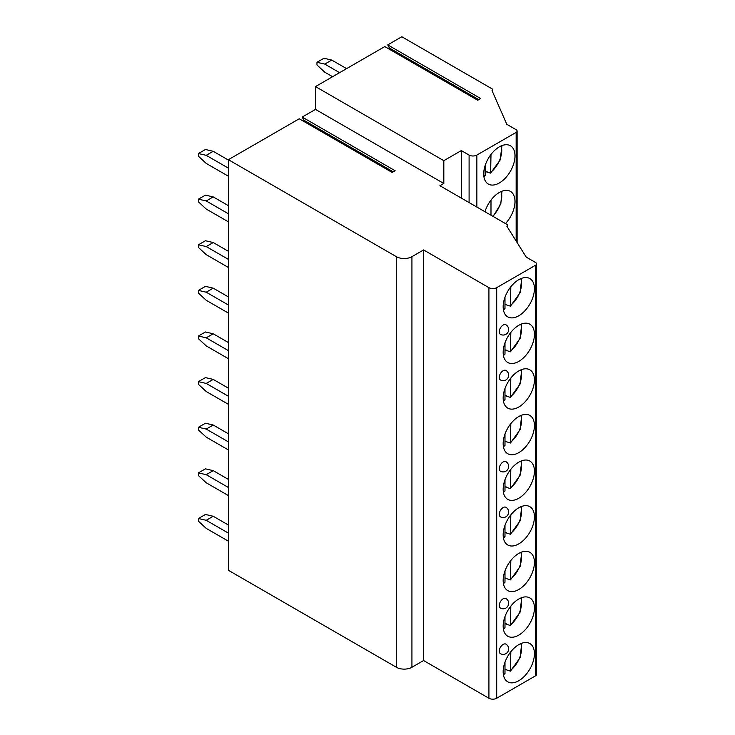 <?xml version="1.0" encoding="UTF-8"?>
<svg xmlns="http://www.w3.org/2000/svg" width="735" height="735" viewBox="0 0 735 735"><rect width="100%" height="100%" fill="white"/><g stroke="black" fill="none" stroke-linecap="round" stroke-linejoin="round"><path stroke-width="1.1" d="M443.821 183.493L315.49 109.405L302.195 117.076L395.136 170.74L392.178 172.44L299.237 118.785L228.383 159.688L396.376 256.68A10.997 6.349 0 0 0 411.931 256.68L423.599 249.946L488.922 287.661A5.503 3.179 0 0 0 496.704 287.661L535.585 265.206A3.298 1.902 0 0 0 536.559 263.865A3.298 1.902 0 0 0 535.585 262.514L526.26 257.131L506.81 226.15A2.196 1.268 0 0 0 507.462 225.25A2.196 1.268 0 0 0 506.81 224.35L439.925 185.734L443.821 183.493L443.821 160.68L461.314 150.574L469.095 155.067A5.503 3.179 0 0 0 476.868 155.067L516.145 132.392A3.298 1.902 0 0 0 517.109 131.041A3.298 1.902 0 0 0 516.145 129.7L506.81 124.307L492.037 90.635A2.196 1.268 0 0 0 492.68 89.734A2.196 1.268 0 0 0 492.037 88.834L401.825 36.75L387.74 44.881L480.681 98.536L477.722 100.245L384.791 46.581L315.49 86.592L443.821 160.68M315.49 109.405L315.49 86.592M302.195 117.076L303.923 120.246A1.433 0.827 -60 0 1 303.849 121.45M228.383 159.688L228.383 570.277L396.376 667.27A10.997 6.349 0 0 0 411.931 667.27L423.599 660.535L488.922 698.25A5.503 3.179 0 0 0 496.704 698.25L535.585 675.796A3.298 1.902 0 0 0 536.559 674.454L536.559 263.865M387.74 44.881L389.467 48.041A1.433 0.827 -60 0 1 389.394 49.245M423.599 249.946L423.599 660.535M534.428 653.663A22.105 12.761 120 0 0 529.843 643.538A22.105 12.761 120 0 0 512.809 649.464A22.105 12.761 120 0 0 503.163 671.716A22.105 12.761 120 0 0 507.738 681.832A22.105 12.761 120 0 0 524.772 675.906A22.105 12.761 120 0 0 534.428 653.663M534.428 608.038A22.105 12.761 120 0 0 529.843 597.922A22.105 12.761 120 0 0 512.809 603.839A22.105 12.761 120 0 0 503.163 626.091A22.105 12.761 120 0 0 507.738 636.216A22.105 12.761 120 0 0 524.772 630.29A22.105 12.761 120 0 0 534.428 608.038M534.428 562.422A22.105 12.761 120 0 0 529.843 552.297A22.105 12.761 120 0 0 512.809 558.223A22.105 12.761 120 0 0 503.163 580.475A22.105 12.761 120 0 0 507.738 590.591A22.105 12.761 120 0 0 524.772 584.665A22.105 12.761 120 0 0 534.428 562.422M534.428 516.797A22.105 12.761 120 0 0 529.843 506.681A22.105 12.761 120 0 0 512.809 512.598A22.105 12.761 120 0 0 503.163 534.85A22.105 12.761 120 0 0 507.738 544.975A22.105 12.761 120 0 0 524.772 539.049A22.105 12.761 120 0 0 534.428 516.797M534.428 471.181A22.105 12.761 120 0 0 529.843 461.056A22.105 12.761 120 0 0 512.809 466.982A22.105 12.761 120 0 0 503.163 489.225A22.105 12.761 120 0 0 507.738 499.35A22.105 12.761 120 0 0 524.772 493.424A22.105 12.761 120 0 0 534.428 471.181M534.428 425.556A22.105 12.761 120 0 0 529.843 415.44A22.105 12.761 120 0 0 512.809 421.357A22.105 12.761 120 0 0 503.163 443.609A22.105 12.761 120 0 0 507.738 453.725A22.105 12.761 120 0 0 524.772 447.808A22.105 12.761 120 0 0 534.428 425.556M534.428 379.94A22.105 12.761 120 0 0 529.843 369.815A22.105 12.761 120 0 0 512.809 375.741A22.105 12.761 120 0 0 503.163 397.984A22.105 12.761 120 0 0 507.738 408.109A22.105 12.761 120 0 0 524.772 402.183A22.105 12.761 120 0 0 534.428 379.94M534.428 334.315A22.105 12.761 120 0 0 529.843 324.199A22.105 12.761 120 0 0 512.809 330.116A22.105 12.761 120 0 0 503.163 352.368A22.105 12.761 120 0 0 507.738 362.484A22.105 12.761 120 0 0 524.772 356.567A22.105 12.761 120 0 0 534.428 334.315M534.428 288.699A22.105 12.761 120 0 0 529.843 278.574A22.105 12.761 120 0 0 512.809 284.5A22.105 12.761 120 0 0 503.163 306.743A22.105 12.761 120 0 0 507.738 316.868A22.105 12.761 120 0 0 524.772 310.942A22.105 12.761 120 0 0 534.428 288.699M499.267 651.146A5.503 3.179 120 0 0 500.406 653.663A5.503 5.503 0 0 0 508.657 648.904A5.503 5.503 0 0 0 505.91 644.136A5.503 3.179 120 0 0 501.674 645.615A5.503 3.179 120 0 0 499.267 651.146M499.267 605.53A5.503 3.179 120 0 0 500.406 608.047A5.503 5.503 0 0 0 508.657 603.279A5.503 5.503 0 0 0 505.91 598.52A5.503 3.179 120 0 0 501.674 599.99A5.503 3.179 120 0 0 499.267 605.53M499.267 514.289A5.503 3.179 120 0 0 500.406 516.806A5.503 5.503 0 0 0 508.657 512.038A5.503 5.503 0 0 0 505.91 507.279A5.503 3.179 120 0 0 501.674 508.749A5.503 3.179 120 0 0 499.267 514.289M499.267 468.664A5.503 3.179 120 0 0 500.406 471.181A5.503 5.503 0 0 0 508.657 466.422A5.503 5.503 0 0 0 505.91 461.654A5.503 3.179 120 0 0 501.674 463.133A5.503 3.179 120 0 0 499.267 468.664M499.267 377.423A5.503 3.179 120 0 0 500.406 379.94A5.503 5.503 0 0 0 508.657 375.181A5.503 5.503 0 0 0 505.91 370.412A5.503 3.179 120 0 0 501.674 371.892A5.503 3.179 120 0 0 499.267 377.423M499.267 331.797A5.503 3.179 120 0 0 500.406 334.315A5.503 5.503 0 0 0 508.657 329.556A5.503 5.503 0 0 0 505.91 324.796A5.503 3.179 120 0 0 501.674 326.267A5.503 3.179 120 0 0 499.267 331.797M461.314 198.082L461.314 150.574M505.487 223.578A22.105 12.761 120 0 0 514.978 201.5A22.105 12.761 120 0 0 510.402 191.376A22.105 12.761 120 0 0 484.971 211.735M514.978 155.875A22.105 12.761 120 0 0 510.402 145.75A22.105 12.761 120 0 0 493.369 151.676A22.105 12.761 120 0 0 483.713 173.929A22.105 12.761 120 0 0 488.297 184.044A22.105 12.761 120 0 0 505.331 178.127A22.105 12.761 120 0 0 514.978 155.875M490.989 200.095L490.989 215.217M485.155 211.147L485.155 211.845M487.167 171.779A22.105 12.761 -60 0 1 486.836 172.045L490.622 173.12L500.167 159.982L501.959 145.594M486.836 172.045L485.155 171.071M490.989 154.479L490.622 173.12M483.933 176.813L485.155 175.518L485.155 165.531M506.479 669.484A22.105 12.761 -60 0 1 506.149 669.75L510.448 671.138L520.086 657.779L521.712 643.272M506.149 669.75L504.982 669.08M510.816 651.761L510.448 671.138M503.429 674.923L504.982 673.526L504.982 662.189M506.479 623.868A22.105 12.761 -60 0 1 506.149 624.134L510.448 625.513L520.086 612.154L521.712 597.647M506.149 624.134L504.982 623.464M510.816 606.145L510.448 625.513M503.429 629.307L504.982 627.911L504.982 616.564M506.479 578.243A22.105 12.761 -60 0 1 506.149 578.509L510.448 579.897L520.086 566.538L521.712 552.031M506.149 578.509L504.982 577.839M510.816 560.52L510.448 579.897M503.429 583.682L504.982 582.285L504.982 570.948M506.479 532.627A22.105 12.761 -60 0 1 506.149 532.893L510.448 534.271L520.086 520.913L521.712 506.406M506.149 532.893L504.982 532.223M510.816 514.904L510.448 534.271M503.429 538.066L504.982 536.669L504.982 525.323M506.479 487.002A22.105 12.761 -60 0 1 506.149 487.268L510.448 488.646L520.086 475.297L521.712 460.79M506.149 487.268L504.982 486.598M510.816 469.279L510.448 488.646M503.429 492.441L504.982 491.044L504.982 479.707M506.479 441.386A22.105 12.761 -60 0 1 506.149 441.652L510.448 443.03L520.086 429.672L521.712 415.165M506.149 441.652L504.982 440.982M510.816 423.654L510.448 443.03M503.429 446.816L504.982 445.419L504.982 434.082M506.479 395.761A22.105 12.761 -60 0 1 506.149 396.027L510.448 397.405L520.086 384.056L521.712 369.54M506.149 396.027L504.982 395.356M510.816 378.038L510.448 397.405M503.429 401.2L504.982 399.803L504.982 388.466M506.479 350.145A22.105 12.761 -60 0 1 506.149 350.411L510.448 351.789L520.086 338.431L521.712 323.924M506.149 350.411L504.982 349.741M510.816 332.413L510.448 351.789M503.429 355.575L504.982 354.178L504.982 342.841M506.479 304.52A22.105 12.761 -60 0 1 506.149 304.786L510.448 306.164L520.086 292.815L521.712 278.299M506.149 304.786L504.982 304.115M510.816 286.797L510.448 306.164M503.429 309.959L504.982 308.562L504.982 297.225M228.383 525.02L213.224 516.264L206.223 520.307L198.441 518.506L198.441 521.198L206.223 528.382L228.383 541.18M198.441 518.506L205.442 514.463L213.224 516.264M206.223 520.307L228.383 533.105M228.383 479.395L213.224 470.639L206.223 474.681L198.441 472.89L198.441 475.582L206.223 482.766L228.383 495.565M198.441 472.89L205.442 468.847L213.224 470.639M206.223 474.681L228.383 487.48M228.383 433.779L213.224 425.023L206.223 429.065L198.45 427.265L198.45 429.966L206.223 437.141L228.383 449.939M198.45 427.265L205.442 423.222L213.224 425.023M206.223 429.065L228.383 441.854M228.383 388.154L213.224 379.398L206.223 383.44L198.441 381.649L198.441 384.341L206.223 391.525L228.383 404.323M198.441 381.649L205.442 377.606L213.224 379.398M206.223 383.44L228.383 396.238M228.383 342.538L213.224 333.782L206.223 337.824L198.441 336.024L198.441 338.716L206.223 345.9L228.383 358.698M198.441 336.024L205.442 331.981L213.224 333.782M206.223 337.824L228.383 350.613M228.383 296.912L213.224 288.157L206.223 292.199L198.441 290.398L198.441 293.1L206.223 300.284L228.383 313.082M198.441 290.398L205.442 286.365L213.224 288.157M206.223 292.199L228.383 304.997M228.383 251.296L213.224 242.541L206.223 246.574L198.441 244.783L198.441 247.475L206.223 254.659L228.383 267.457M198.441 244.783L205.442 240.74L213.224 242.541M206.223 246.574L228.383 259.372M228.383 205.671L213.224 196.916L206.223 200.958L198.441 199.157L198.441 201.859L206.223 209.043L228.383 221.832M198.441 199.157L205.442 195.124L213.224 196.916M206.223 200.958L228.383 213.756M228.383 160.055L213.224 151.3L206.223 155.333L198.441 153.541L198.441 156.233L206.223 163.418L228.383 176.216M198.441 153.541L205.442 149.499L213.224 151.3M206.223 155.333L228.383 168.131M346.598 68.631L331.742 60.059L324.751 64.092L316.969 62.3L316.969 64.992L324.751 72.177L332.606 76.716M316.969 62.3L323.97 58.258L331.742 60.059M324.751 64.092L339.598 72.673M303.923 120.246L393.253 171.825M396.376 256.68L396.376 667.27M411.931 256.68L411.931 667.27M488.922 287.661L488.922 698.25M496.704 287.661L496.704 698.25M535.585 265.206L535.585 675.796M469.095 202.575L469.095 155.067M476.868 207.059L476.868 155.067M516.145 241.016L516.145 132.392M492.707 216.209A19.358 11.172 120 0 0 501.077 191.578M490.989 172.146A19.358 11.172 120 0 0 501.077 145.962M483.814 175.867A19.358 11.172 120 0 0 485.155 175.518M510.816 670.164A19.358 11.172 120 0 0 520.784 643.63M503.282 673.949A19.358 11.172 120 0 0 504.982 673.526M510.816 624.539A19.358 11.172 120 0 0 520.784 598.014M503.282 628.324A19.358 11.172 120 0 0 504.982 627.911M510.816 578.923A19.358 11.172 120 0 0 520.784 552.389M503.282 582.708A19.358 11.172 120 0 0 504.982 582.285M510.816 533.298A19.358 11.172 120 0 0 520.784 506.764M503.282 537.083A19.358 11.172 120 0 0 504.982 536.669M510.816 487.672A19.358 11.172 120 0 0 520.784 461.148M503.282 491.458A19.358 11.172 120 0 0 504.982 491.044M510.816 442.057A19.358 11.172 120 0 0 520.784 415.523M503.282 445.842A19.358 11.172 120 0 0 504.982 445.419M510.816 396.431A19.358 11.172 120 0 0 520.784 369.907M503.282 400.217A19.358 11.172 120 0 0 504.982 399.803M510.816 350.815A19.358 11.172 120 0 0 520.784 324.282M503.282 354.601A19.358 11.172 120 0 0 504.982 354.178M510.816 305.19A19.358 11.172 120 0 0 520.784 278.666M503.282 308.976A19.358 11.172 120 0 0 504.982 308.562M389.467 48.041L478.807 99.62M507.462 227.17L507.462 225.25M517.109 242.559L517.109 131.041M492.68 92.105L492.68 89.734M493.121 216.448L500.801 203.926L501.959 191.219"/></g></svg>
